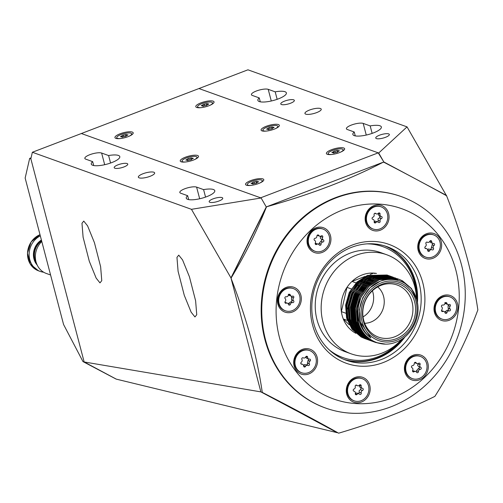 <?xml version="1.0" encoding="UTF-8"?>
<svg xmlns="http://www.w3.org/2000/svg" width="503" height="503" viewBox="0 0 503 503"><rect width="100%" height="100%" fill="white"/><g stroke="black" fill="none" stroke-linecap="round" stroke-linejoin="round"><path stroke-width="0.75" d="M416.264 294.846A58.952 52.664 109.7 0 0 414.365 282.46A58.952 52.664 109.7 0 0 382.821 246.646L382.23 246.432A58.952 52.664 109.7 0 0 369.447 243.766M382.821 246.646A58.952 52.664 109.7 0 0 367.064 243.867M330.861 351.352A58.952 52.664 109.7 0 0 342.424 357.413L343.015 357.627A58.952 52.664 109.7 0 0 399.47 341.663M329.088 349.755A58.952 52.664 109.7 0 0 343.015 357.627M344.002 359.412A60.354 53.922 109.7 0 0 403.016 338.362M416.886 300.014A60.354 53.922 109.7 0 0 414.912 281.749A60.354 53.922 109.7 0 0 384.72 245.892M344.335 359.551A60.354 53.922 109.7 0 0 405.022 336.821A60.354 53.922 -70.3 0 1 344.335 359.551M417.433 302.68A60.354 53.922 109.7 0 0 415.591 281.994A60.354 53.922 109.7 0 0 385.065 245.998A60.354 53.922 -70.3 0 1 415.591 281.994A60.354 53.922 -70.3 0 1 417.433 302.68M422.79 282.761A63.164 56.43 -70.3 0 1 383.085 362.606A63.164 56.43 -70.3 0 1 312.545 324.919A63.164 56.43 -70.3 0 1 352.251 245.074A63.164 56.43 -70.3 0 1 422.79 282.761M313.809 323.555A60.354 53.922 109.7 0 0 346.102 360.223A60.354 53.922 109.7 0 0 402.991 344.869A60.354 53.922 109.7 0 0 419.15 283.271A60.354 53.922 109.7 0 0 386.857 246.602A60.354 53.922 109.7 0 0 329.974 261.956A60.354 53.922 109.7 0 0 313.809 323.555M434.447 312.394A13.191 11.789 109.7 0 0 449.179 320.266A13.191 11.789 109.7 0 0 457.472 303.586A13.191 11.789 109.7 0 0 442.741 295.714A13.191 11.789 109.7 0 0 434.447 312.394M404.84 371.931A13.191 11.789 109.7 0 0 419.577 379.803A13.191 11.789 109.7 0 0 427.871 363.122A13.191 11.789 109.7 0 0 413.133 355.25A13.191 11.789 109.7 0 0 404.84 371.931M346.718 394.157A13.191 11.789 109.7 0 0 361.45 402.029A13.191 11.789 109.7 0 0 369.743 385.355A13.191 11.789 109.7 0 0 355.011 377.483A13.191 11.789 109.7 0 0 346.718 394.157M294.117 366.058A13.191 11.789 109.7 0 0 308.855 373.93A13.191 11.789 109.7 0 0 317.148 357.249A13.191 11.789 109.7 0 0 302.41 349.378A13.191 11.789 109.7 0 0 294.117 366.058M277.863 304.089A13.191 11.789 109.7 0 0 292.595 311.961A13.191 11.789 109.7 0 0 300.888 295.286A13.191 11.789 109.7 0 0 286.157 287.414A13.191 11.789 109.7 0 0 277.863 304.089M307.465 244.552A13.191 11.789 109.7 0 0 322.203 252.424A13.191 11.789 109.7 0 0 330.496 235.75A13.191 11.789 109.7 0 0 315.758 227.878A13.191 11.789 109.7 0 0 307.465 244.552M365.593 222.326A13.191 11.789 109.7 0 0 380.325 230.198A13.191 11.789 109.7 0 0 388.618 213.517A13.191 11.789 109.7 0 0 373.886 205.645A13.191 11.789 109.7 0 0 365.593 222.326M418.188 250.425A13.191 11.789 109.7 0 0 432.92 258.297A13.191 11.789 109.7 0 0 441.213 241.616A13.191 11.789 109.7 0 0 426.481 233.744A13.191 11.789 109.7 0 0 418.188 250.425M279.473 337.57A101.059 90.282 -70.3 0 1 343.002 209.814A101.059 90.282 -70.3 0 1 455.863 270.111A101.059 90.282 -70.3 0 1 392.334 397.867A101.059 90.282 -70.3 0 1 279.473 337.57M265.521 339.827A112.288 100.317 -70.3 0 1 295.588 225.225A112.288 100.317 -70.3 0 1 401.419 196.648A112.288 100.317 -70.3 0 1 461.502 264.874A112.288 100.317 -70.3 0 1 431.436 379.469A112.288 100.317 -70.3 0 1 325.604 408.046A112.288 100.317 -70.3 0 1 265.521 339.827M325.604 408.046L325.007 407.832A112.288 100.317 -70.3 0 1 264.924 339.613A112.288 100.317 -70.3 0 1 294.997 225.011A112.288 100.317 -70.3 0 1 400.828 196.44L401.419 196.648M208.902 105.737A9.431 2.578 -14.7 0 0 213.85 102.719A9.431 2.578 -14.7 0 0 210.581 100.845A9.431 2.578 -14.7 0 0 200.923 102.876A9.431 2.578 -14.7 0 0 196.352 107.309A9.431 2.578 -14.7 0 0 208.902 105.737M339.506 152.579A9.431 2.578 -14.7 0 0 344.448 149.561A9.431 2.578 -14.7 0 0 341.185 147.687A9.431 2.578 -14.7 0 0 331.527 149.718A9.431 2.578 -14.7 0 0 326.956 154.151A9.431 2.578 -14.7 0 0 339.506 152.579M274.204 129.158A9.431 2.578 -14.7 0 0 279.146 126.14A9.431 2.578 -14.7 0 0 275.883 124.266A9.431 2.578 -14.7 0 0 266.225 126.297A9.431 2.578 -14.7 0 0 261.654 130.73A9.431 2.578 -14.7 0 0 274.204 129.158M128.058 136.653A9.431 2.578 -14.7 0 0 133.006 133.635A9.431 2.578 -14.7 0 0 129.736 131.767A9.431 2.578 -14.7 0 0 120.085 133.792A9.431 2.578 -14.7 0 0 115.508 138.224A9.431 2.578 -14.7 0 0 128.058 136.653M258.661 183.494A9.431 2.578 -14.7 0 0 263.61 180.476A9.431 2.578 -14.7 0 0 260.34 178.609A9.431 2.578 -14.7 0 0 250.683 180.634A9.431 2.578 -14.7 0 0 246.112 185.066A9.431 2.578 -14.7 0 0 258.661 183.494M193.359 160.073A9.431 2.578 -14.7 0 0 198.308 157.055A9.431 2.578 -14.7 0 0 195.038 155.188A9.431 2.578 -14.7 0 0 185.381 157.213A9.431 2.578 -14.7 0 0 180.81 161.645A9.431 2.578 -14.7 0 0 193.359 160.073M378.231 152.849L198.949 88.547L81.36 133.521L260.642 197.817L378.231 152.849L383.846 161.96L378.696 153.019L407.04 126.875L446.721 196.12C454.964 217.302 461.93 238.529 467.62 259.806C472.147 277.285 475.561 293.997 477.85 309.942C466.683 340.116 452.354 368.932 434.862 396.389C406.977 410.209 374.898 422.476 338.638 433.19C316.274 420.671 290.816 407.065 262.27 392.39C259.963 376.37 256.555 359.658 252.041 342.254C246.325 320.895 239.353 299.669 231.135 278.561A140.362 125.398 -70.3 0 1 231.33 277.65L266.263 207.387A140.362 125.398 -70.3 0 1 266.873 206.695L383.229 162.199A140.362 125.398 -70.3 0 1 384.059 162.337C406.801 174.132 427.487 185.186 446.13 195.504A140.362 125.398 -70.3 0 1 446.721 196.12M300.555 193.818L266.257 206.934L230.965 277.908L191.461 209.317L32.362 152.258L81.36 133.521L261.107 197.987L266.257 206.934L383.846 161.96L411.806 176.899M50.577 274.99L46.289 273.45A19.227 17.177 -70.3 0 1 35.996 261.767A19.227 17.177 -70.3 0 1 41.793 241.497M36.285 262.748A16.002 14.298 -70.3 0 1 34.914 259.296A16.002 14.298 -70.3 0 1 41.623 240.862M36.782 264.125A16.002 14.298 -70.3 0 1 34.443 259.127A16.002 14.298 -70.3 0 1 41.516 240.44M37.209 265.075A16.002 14.298 -70.3 0 1 33.959 258.951A16.002 14.298 -70.3 0 1 41.403 240.025M43.648 272.211A19.372 17.303 -70.3 0 1 40.146 271.4A19.372 17.303 -70.3 0 1 29.778 259.63A19.372 17.303 -70.3 0 1 40.315 235.869M411.492 367.115A1.107 0.993 109.7 0 0 411.995 367.75A1.943 1.735 109.7 0 1 412.68 370.378A1.107 0.993 109.7 0 0 414.082 371.755A1.943 1.735 109.7 0 1 416.559 372.251A1.107 0.993 109.7 0 0 418.439 371.535A1.943 1.735 109.7 0 1 420.231 369.403A1.107 0.993 109.7 0 0 420.715 367.303A1.943 1.735 109.7 0 1 420.024 364.675A1.107 0.993 109.7 0 0 418.628 363.298A1.943 1.735 109.7 0 1 416.151 362.801A1.107 0.993 109.7 0 0 414.265 363.524A1.943 1.735 109.7 0 1 412.479 365.65A1.107 0.993 109.7 0 0 411.492 367.115M420.024 364.675L418.024 363.958L417.628 365.404L418.71 366.586L420.715 367.303M412.372 378.627L411.781 378.413A11.789 10.532 -70.3 0 1 405.468 371.252A11.789 10.532 -70.3 0 1 408.631 359.217A11.789 10.532 -70.3 0 1 419.741 356.218L420.332 356.426A11.789 10.532 -70.3 0 1 426.645 363.594A11.789 10.532 -70.3 0 1 423.488 375.628A11.789 10.532 -70.3 0 1 412.372 378.627A11.789 10.532 -70.3 0 1 406.066 371.459A11.789 10.532 -70.3 0 1 409.222 359.431A11.789 10.532 -70.3 0 1 420.332 356.426M416.22 371.811L416.44 370.812L418.226 368.686C419.59 368.265 419.754 367.567 418.71 366.586M415.673 371.472L412.573 370.667M355.307 385.688A1.107 0.993 109.7 0 0 355.225 386.555A1.943 1.735 109.7 0 1 353.967 389.077A1.107 0.993 109.7 0 0 353.986 391.202A1.943 1.735 109.7 0 1 355.294 393.497A1.107 0.993 109.7 0 0 356.998 394.402A1.943 1.735 109.7 0 1 359.551 394.176A1.107 0.993 109.7 0 0 361.236 392.956A1.943 1.735 109.7 0 1 362.493 390.435A1.107 0.993 109.7 0 0 362.468 388.31A1.943 1.735 109.7 0 1 361.167 386.015A1.107 0.993 109.7 0 0 359.463 385.109A1.943 1.735 109.7 0 1 356.904 385.336A1.107 0.993 109.7 0 0 355.307 385.688M361.167 387.976L360.488 389.718L359.173 390.649L359.236 392.239L361.236 392.956M354.25 400.853L353.653 400.64A11.789 10.532 -70.3 0 1 348.328 384.569A11.789 10.532 -70.3 0 1 361.613 378.445L362.21 378.658A11.789 10.532 -70.3 0 1 367.542 394.729A11.789 10.532 -70.3 0 1 354.25 400.853A11.789 10.532 -70.3 0 1 348.919 384.782A11.789 10.532 -70.3 0 1 362.21 378.658M359.079 385.474L360.129 387.499L362.204 388.241M358.469 393.786L359.236 392.239M358.941 393.774L356.784 393L355.344 393.195M306.358 356.313A1.107 0.993 109.7 0 0 305.742 356.904A1.943 1.735 109.7 0 1 303.278 357.847A1.107 0.993 109.7 0 0 301.913 359.475A1.943 1.735 109.7 0 1 301.278 362.217A1.107 0.993 109.7 0 0 301.8 364.222A1.943 1.735 109.7 0 1 303.63 366.027A1.107 0.993 109.7 0 0 305.522 366.41A1.943 1.735 109.7 0 1 307.987 365.467A1.107 0.993 109.7 0 0 309.358 363.839A1.943 1.735 109.7 0 1 309.993 361.091A1.107 0.993 109.7 0 0 309.464 359.085A1.943 1.735 109.7 0 1 307.635 357.281A1.107 0.993 109.7 0 0 306.358 356.313M303.523 365.694L304.397 364.581L307.735 365.348M301.655 372.754L301.058 372.541A11.789 10.532 -70.3 0 1 294.374 361.644A11.789 10.532 -70.3 0 1 302.165 350.472A11.789 10.532 -70.3 0 1 309.018 350.346L309.615 350.56A11.789 10.532 -70.3 0 1 316.299 361.456A11.789 10.532 -70.3 0 1 308.509 372.622A11.789 10.532 -70.3 0 1 301.655 372.754A11.789 10.532 -70.3 0 1 294.965 361.858A11.789 10.532 -70.3 0 1 302.756 350.685A11.789 10.532 -70.3 0 1 309.615 350.56M305.598 357.168L306.585 358.23L308.741 359.004M305.987 364.75C307.39 364.996 307.849 364.449 307.352 363.122L308.591 358.985M293.324 296.198A1.107 0.993 109.7 0 0 292.539 296.166A1.943 1.735 109.7 0 1 290.306 294.978A1.107 0.993 109.7 0 0 288.351 295.154A1.943 1.735 109.7 0 1 286.15 296.745A1.107 0.993 109.7 0 0 285.195 298.675A1.943 1.735 109.7 0 1 285.22 301.454A1.107 0.993 109.7 0 0 286.213 303.208A1.943 1.735 109.7 0 1 288.445 304.397A1.107 0.993 109.7 0 0 290.401 304.221A1.943 1.735 109.7 0 1 292.601 302.63A1.107 0.993 109.7 0 0 293.557 300.7A1.943 1.735 109.7 0 1 293.532 297.921A1.107 0.993 109.7 0 0 293.324 296.198M285.396 310.785L284.805 310.571A11.789 10.532 -70.3 0 1 283.541 310.011A11.789 10.532 -70.3 0 1 279.146 295.198A11.789 10.532 -70.3 0 1 292.765 288.376L293.356 288.59A11.789 10.532 -70.3 0 1 294.62 289.15A11.789 10.532 -70.3 0 1 299.008 303.963A11.789 10.532 -70.3 0 1 285.396 310.785A11.789 10.532 -70.3 0 1 284.138 310.225A11.789 10.532 -70.3 0 1 279.743 295.412A11.789 10.532 -70.3 0 1 293.356 288.59M288.307 294.261L288.942 295.324L291.356 296.21M290.401 304.221L288.395 303.504L290.602 301.913C292.023 301.819 292.344 301.178 291.558 299.983L291.533 297.204L291.998 296.298M285.39 302.466L287.395 303.164M323.844 240.56A1.107 0.993 109.7 0 0 323.341 239.925A1.943 1.735 109.7 0 1 322.656 237.303A1.107 0.993 109.7 0 0 321.254 235.92A1.943 1.735 109.7 0 1 318.776 235.423A1.107 0.993 109.7 0 0 316.896 236.146A1.943 1.735 109.7 0 1 315.104 238.277A1.107 0.993 109.7 0 0 314.62 240.371A1.943 1.735 109.7 0 1 315.312 242.999A1.107 0.993 109.7 0 0 316.708 244.376A1.943 1.735 109.7 0 1 319.185 244.873A1.107 0.993 109.7 0 0 321.065 244.156A1.943 1.735 109.7 0 1 322.857 242.025A1.107 0.993 109.7 0 0 323.844 240.56M318.845 244.433L319.065 243.439L321.995 239.9L321.342 239.208L323.341 239.925M314.997 251.249L314.406 251.035A11.789 10.532 -70.3 0 1 308.1 243.873A11.789 10.532 -70.3 0 1 311.256 231.839A11.789 10.532 -70.3 0 1 322.366 228.84L322.964 229.054A11.789 10.532 -70.3 0 1 329.27 236.215A11.789 10.532 -70.3 0 1 326.114 248.249A11.789 10.532 -70.3 0 1 314.997 251.249A11.789 10.532 -70.3 0 1 308.691 244.087A11.789 10.532 -70.3 0 1 311.847 232.053A11.789 10.532 -70.3 0 1 322.964 229.054M322.656 237.303L320.65 236.586L320.254 238.026L321.342 239.208M318.298 244.093L315.199 243.289M380.029 221.993A1.107 0.993 109.7 0 0 380.111 221.125A1.943 1.735 109.7 0 1 381.368 218.604A1.107 0.993 109.7 0 0 381.343 216.479A1.943 1.735 109.7 0 1 380.042 214.184A1.107 0.993 109.7 0 0 378.338 213.272A1.943 1.735 109.7 0 1 375.779 213.505A1.107 0.993 109.7 0 0 374.1 214.718A1.943 1.735 109.7 0 1 372.842 217.239A1.107 0.993 109.7 0 0 372.868 219.365A1.943 1.735 109.7 0 1 374.169 221.66A1.107 0.993 109.7 0 0 375.873 222.571A1.943 1.735 109.7 0 1 378.432 222.339A1.107 0.993 109.7 0 0 380.029 221.993M377.652 221.88L378.181 221.333L378.111 220.408L380.111 221.125M378.111 220.408L378.049 218.811L380.155 217.365L379.344 215.756M373.125 229.022L372.534 228.808A11.789 10.532 -70.3 0 1 367.203 212.731A11.789 10.532 -70.3 0 1 380.494 206.607L381.085 206.821A11.789 10.532 -70.3 0 1 386.417 222.898A11.789 10.532 -70.3 0 1 373.125 229.022A11.789 10.532 -70.3 0 1 367.794 212.945A11.789 10.532 -70.3 0 1 381.085 206.821M377.822 221.942L375.666 221.169L374.226 221.364M377.954 213.643L379.01 215.661L381.079 216.403M428.977 251.368A1.107 0.993 109.7 0 0 429.593 250.777A1.943 1.735 109.7 0 1 432.058 249.834A1.107 0.993 109.7 0 0 433.423 248.205A1.943 1.735 109.7 0 1 434.058 245.458A1.107 0.993 109.7 0 0 433.529 243.452A1.943 1.735 109.7 0 1 431.706 241.647A1.107 0.993 109.7 0 0 429.807 241.27A1.943 1.735 109.7 0 1 427.349 242.213A1.107 0.993 109.7 0 0 425.978 243.836A1.943 1.735 109.7 0 1 425.343 246.583A1.107 0.993 109.7 0 0 425.871 248.589A1.943 1.735 109.7 0 1 427.701 250.393A1.107 0.993 109.7 0 0 428.977 251.368M430.996 249.224L431.423 247.489L433.423 248.205M425.72 257.121L425.129 256.907A11.789 10.532 -70.3 0 1 418.439 246.011A11.789 10.532 -70.3 0 1 426.23 234.838A11.789 10.532 -70.3 0 1 433.089 234.712L433.68 234.926A11.789 10.532 -70.3 0 1 440.37 245.822A11.789 10.532 -70.3 0 1 432.58 256.989A11.789 10.532 -70.3 0 1 425.72 257.121A11.789 10.532 -70.3 0 1 419.03 246.219A11.789 10.532 -70.3 0 1 426.821 235.052A11.789 10.532 -70.3 0 1 433.68 234.926M431.807 249.714L428.468 248.947L427.594 250.054M429.663 241.534L430.65 242.597L432.806 243.37M431.423 247.489L432.662 243.351M442.005 311.476A1.107 0.993 109.7 0 0 442.797 311.508A1.943 1.735 109.7 0 1 445.029 312.703A1.107 0.993 109.7 0 0 446.985 312.526A1.943 1.735 109.7 0 1 449.185 310.936A1.107 0.993 109.7 0 0 450.141 309.005A1.943 1.735 109.7 0 1 450.116 306.226A1.107 0.993 109.7 0 0 449.116 304.472A1.943 1.735 109.7 0 1 446.89 303.284A1.107 0.993 109.7 0 0 444.935 303.46A1.943 1.735 109.7 0 1 442.734 305.044A1.107 0.993 109.7 0 0 441.772 306.975A1.943 1.735 109.7 0 1 441.804 309.754A1.107 0.993 109.7 0 0 442.005 311.476M444.885 312.3L444.979 311.803L446.985 312.526M444.885 302.561L445.526 303.63L447.94 304.51M441.98 319.091L441.383 318.877A11.789 10.532 -70.3 0 1 440.125 318.317A11.789 10.532 -70.3 0 1 435.73 303.504A11.789 10.532 -70.3 0 1 449.342 296.682L449.94 296.889A11.789 10.532 -70.3 0 1 451.197 297.449A11.789 10.532 -70.3 0 1 455.592 312.262A11.789 10.532 -70.3 0 1 441.98 319.091A11.789 10.532 -70.3 0 1 440.716 318.531A11.789 10.532 -70.3 0 1 436.327 303.718A11.789 10.532 -70.3 0 1 449.94 296.889M441.974 310.766L443.979 311.47M444.979 311.803L447.18 310.213C448.607 310.125 448.928 309.477 448.142 308.289L448.11 305.503L448.575 304.598M325.303 407.939A112.288 100.317 -70.3 0 1 264.924 339.613A112.288 100.317 -70.3 0 1 295.116 224.885A112.288 100.317 -70.3 0 1 401.124 196.547M383.229 162.199C350.434 179.25 311.646 194.083 266.873 206.695M266.263 207.387C256.668 231.543 245.024 254.964 231.33 277.65M338.638 433.19L260.868 391.887L231.135 278.561M31.079 157.848L29.671 158.388L25.15 178.062L63.573 324.51L82.976 361.588L116.143 379.099L337.236 432.687L262.27 392.39M29.671 158.388L30.859 158.816L84.164 362.015L82.976 361.588M116.143 379.099L84.164 362.015M414.598 301.731A29.287 26.162 -70.3 0 1 396.188 338.752A29.287 26.162 -70.3 0 1 363.48 321.279A29.287 26.162 -70.3 0 1 381.89 284.258A29.287 26.162 -70.3 0 1 414.598 301.731M363.707 320.323A27.684 24.729 109.7 0 0 372.383 333.766A27.684 24.729 109.7 0 0 401.803 332.684A27.684 24.729 109.7 0 0 412.02 301.844A27.684 24.729 109.7 0 0 390.334 283.73A27.684 24.729 109.7 0 0 363.707 320.323M377.715 286.917A20.353 18.183 -70.3 0 1 383.569 296.38A20.353 18.183 -70.3 0 1 364.669 323.284M401.866 339.148A52.639 47.024 -70.3 0 1 351.088 353.81A52.639 47.024 -70.3 0 1 322.92 321.832A52.639 47.024 -70.3 0 1 337.016 268.112A52.639 47.024 -70.3 0 1 386.625 254.719A52.639 47.024 -70.3 0 1 414.786 286.697A52.639 47.024 -70.3 0 1 416.522 298.637M351.088 353.81L345.146 351.679A52.639 47.024 -70.3 0 1 316.984 319.701A52.639 47.024 -70.3 0 1 331.081 265.986A52.639 47.024 -70.3 0 1 380.689 252.588L386.625 254.719M355.879 333.332A32.003 28.589 -70.3 0 1 343.291 318.959A32.003 28.589 -70.3 0 1 342.115 315.368A32.003 28.589 -70.3 0 1 341.367 311.621A32.003 28.589 -70.3 0 1 346.969 287.376A32.003 28.589 -70.3 0 1 351.974 281.429A32.003 28.589 -70.3 0 1 373.723 273.104A32.003 28.589 -70.3 0 1 376.495 273.425M365.448 338.827L361.305 337.035L352.188 329.283L346.73 318.116L345.743 305.239L349.378 292.608L357.061 282.139L367.605 275.424L387.077 275.015L388.109 275.411M364.851 338.62L361.154 336.985L352.037 329.226L346.58 318.059L345.599 305.189L349.227 292.551L356.91 282.089L367.46 275.374L387.524 275.179M388.178 275.443L388.687 275.663M388.762 275.694L389.265 275.927M389.335 275.958L389.838 276.204M398.954 279.272L379.331 279.63L368.781 286.345L361.104 296.814L357.47 309.446L358.457 322.322A33.688 30.092 -70.3 0 1 361.248 296.864L368.932 286.396L379.482 279.681L398.948 279.272L402.526 280.863L411.492 288.565L416.805 299.675L417.622 304.032M398.804 279.215L402.381 280.806L411.215 288.338L416.547 299.203M385.298 344.083L375.615 342.474L371.987 340.871L362.87 333.112L357.413 321.945L356.432 309.075L360.06 296.437L367.743 285.974L378.294 279.259L398.282 279.039M398.357 279.064L401.337 280.435L409.543 287.175M375.54 342.449L371.836 340.814L362.726 333.061L357.268 321.895L356.281 309.018L359.915 296.386L367.592 285.918L378.143 279.203L398.206 279.014M374.949 342.229L370.799 340.443L361.688 332.684L356.225 321.524L355.244 308.647L358.878 296.016L366.555 285.547L377.105 278.832L397.093 278.612M397.169 278.637L397.678 278.844M374.351 342.021L370.654 340.393L361.538 332.634L356.08 321.467L355.099 308.591L358.727 295.959L366.41 285.49L376.961 278.775L397.018 278.587M373.76 341.807L369.611 340.015L360.5 332.263L355.043 321.096L354.055 308.22L357.69 295.588L365.367 285.119L375.917 278.404L395.905 278.184M373.163 341.6L369.466 339.965L360.349 332.206L354.892 321.046L353.911 308.169L357.539 295.538L365.222 285.069L375.772 278.354L395.314 277.964M372.572 341.38L368.429 339.594L359.312 331.835L353.854 320.669L352.867 307.792L356.501 295.16L364.185 284.692L374.729 277.977L394.717 277.757M394.792 277.788L395.308 277.989M371.975 341.172L368.278 339.538L359.161 331.785L353.703 320.618L352.722 307.742L356.35 295.11L364.034 284.641L374.584 277.926L394.648 277.731M371.384 340.952L367.24 339.167L358.123 331.408L352.666 320.248L351.685 307.371L355.313 294.739L362.996 284.27L373.547 277.555L393.535 277.335M370.786 340.745L367.089 339.116L357.979 331.358L352.515 320.191L351.534 307.314L355.168 294.683L362.845 284.214L373.396 277.499L393.459 277.31M370.195 340.531L366.052 338.739L356.935 330.987L351.478 319.82L350.497 306.943L354.125 294.312L361.808 283.843L372.358 277.128L391.824 276.713L392.856 277.115M392.422 276.933L392.931 277.14M369.604 340.317L365.901 338.689L356.79 330.93L351.333 319.763L350.346 306.887L353.98 294.255L361.657 283.786L372.207 277.078L392.271 276.883M369.007 340.103L364.864 338.318L355.747 330.559L350.289 319.392L349.308 306.516L352.936 293.884L360.62 283.415L371.17 276.7L390.642 276.292L391.667 276.688M391.233 276.512L392.252 276.939M368.416 339.896L364.713 338.261L355.602 330.502L350.145 319.342L349.157 306.465L352.792 293.834L360.469 283.365L371.019 276.65L391.083 276.455M392.321 276.971L392.824 277.203M392.9 277.235L393.396 277.48M393.465 277.511L393.962 277.769M394.031 277.807L394.522 278.077M394.591 278.115L397.609 280.096M367.825 339.676L363.675 337.89L354.565 330.131L349.101 318.965L348.12 306.088L351.754 293.456L359.431 282.994L369.982 276.279L389.454 275.864L390.479 276.266M390.045 276.084L390.554 276.285M367.228 339.468L363.531 337.834L354.414 330.081L348.956 318.915L347.975 306.038L351.603 293.406L359.287 282.938L369.831 276.222L389.894 276.034M390.554 276.298L391.064 276.512M391.133 276.543L391.636 276.776M391.711 276.807L392.208 277.052M392.283 277.09L392.774 277.342M392.843 277.379L393.333 277.65M393.409 277.687L393.893 277.97M393.962 278.008L396.666 279.857M366.637 339.248L362.487 337.463L353.376 329.704L347.919 318.544L346.932 305.667L350.566 293.035L358.243 282.567L368.793 275.851L388.781 275.631M388.857 275.657L389.372 275.864M366.039 339.041L362.342 337.412L353.225 329.654L347.768 318.487L346.787 305.61L350.415 292.979L358.098 282.51L368.649 275.795L388.706 275.606M378.734 343.209L375.018 342.254M374.842 341.87L373.276 341.512M373.201 341.493L372.666 341.348M372.591 341.33L372.063 341.172M371.987 341.147L371.459 340.977M347.447 320.449L348.038 320.663A32.003 28.589 -70.3 0 1 346.863 317.072A32.003 28.589 -70.3 0 1 346.114 313.325L345.794 313.206M349.201 324.787L343.291 318.959L347.296 320.398M350.069 291.268L358.243 281.435L369.07 275.638M415.987 301.196A30.878 27.59 109.7 0 0 381.5 282.774A30.878 27.59 109.7 0 0 362.091 321.807A30.878 27.59 109.7 0 0 396.578 340.235A30.878 27.59 109.7 0 0 415.987 301.196M358.457 322.322C362.544 338.972 380.501 348.485 395.855 342.191C411.517 336.721 421.659 316.683 416.849 300.266C411.605 275.965 378.325 271.727 365.285 293.928C359.689 302.787 358.067 312.156 360.425 322.046C362.229 328.71 365.706 334.005 370.856 337.934C365.404 334.099 361.626 328.843 359.532 322.171C357.055 313.69 357.627 305.252 361.248 296.864M372.409 290.797A20.353 18.183 -70.3 0 1 372.962 292.576A20.353 18.183 -70.3 0 1 363.034 316.921M120.487 136.703L120.946 136.709A1.377 0.377 -14.7 0 1 121.877 136.822A1.377 0.377 -14.7 0 1 121.789 137.011L123.021 136.954A1.377 0.377 -14.7 0 1 124.951 136.533L126.291 136.017A1.377 0.377 -14.7 0 1 126.259 135.967A1.377 0.377 -14.7 0 1 127.378 135.288L128.013 134.898L127.485 134.835A1.377 0.377 -14.7 0 1 126.687 134.823A1.377 0.377 -14.7 0 1 126.555 134.716A1.377 0.377 -14.7 0 1 126.637 134.527L125.41 134.584A1.377 0.377 -14.7 0 1 123.474 135.011L122.141 135.521A1.377 0.377 -14.7 0 1 122.172 135.571A1.377 0.377 -14.7 0 1 121.053 136.25L120.487 136.703M119.991 138.589A7.721 2.113 165.3 0 1 117.476 138.344A7.721 2.113 165.3 0 1 116.746 137.728A7.721 2.113 165.3 0 1 122.279 134.131A7.721 2.113 165.3 0 1 130.95 133.194A7.721 2.113 165.3 0 1 131.685 133.811A7.721 2.113 165.3 0 1 129.277 136.156M185.789 160.124L186.248 160.13A1.377 0.377 -14.7 0 1 187.179 160.243A1.377 0.377 -14.7 0 1 187.091 160.432L188.323 160.375A1.377 0.377 -14.7 0 1 190.253 159.954L191.593 159.438A1.377 0.377 -14.7 0 1 191.561 159.388A1.377 0.377 -14.7 0 1 192.68 158.709L193.315 158.319L192.787 158.256A1.377 0.377 -14.7 0 1 191.989 158.244A1.377 0.377 -14.7 0 1 191.857 158.137A1.377 0.377 -14.7 0 1 191.939 157.948L190.712 158.005A1.377 0.377 -14.7 0 1 188.776 158.432L187.443 158.942A1.377 0.377 -14.7 0 1 187.468 158.992A1.377 0.377 -14.7 0 1 186.355 159.671L185.789 160.124M185.293 162.01A7.721 2.113 165.3 0 1 182.778 161.765A7.721 2.113 165.3 0 1 182.048 161.149A7.721 2.113 165.3 0 1 187.581 157.552A7.721 2.113 165.3 0 1 196.252 156.615A7.721 2.113 165.3 0 1 196.981 157.232A7.721 2.113 165.3 0 1 194.579 159.577M208.783 103.92L208.33 103.914A1.377 0.377 -14.7 0 1 207.399 103.8A1.377 0.377 -14.7 0 1 207.481 103.612L206.255 103.668A1.377 0.377 -14.7 0 1 204.319 104.096L202.986 104.605A1.377 0.377 -14.7 0 1 203.011 104.655A1.377 0.377 -14.7 0 1 201.898 105.334L201.257 105.724L201.791 105.787A1.377 0.377 -14.7 0 1 202.59 105.8A1.377 0.377 -14.7 0 1 202.715 105.907A1.377 0.377 -14.7 0 1 202.634 106.095L203.86 106.039A1.377 0.377 -14.7 0 1 205.796 105.611L207.135 105.102A1.377 0.377 -14.7 0 1 207.104 105.052A1.377 0.377 -14.7 0 1 208.223 104.373L208.783 103.92M200.835 107.673A7.721 2.113 165.3 0 1 198.32 107.428A7.721 2.113 165.3 0 1 197.591 106.812A7.721 2.113 165.3 0 1 203.124 103.216A7.721 2.113 165.3 0 1 211.794 102.279A7.721 2.113 165.3 0 1 212.524 102.895A7.721 2.113 165.3 0 1 210.122 105.234M274.085 127.341L273.632 127.334A1.377 0.377 -14.7 0 1 272.701 127.221A1.377 0.377 -14.7 0 1 272.783 127.033L271.557 127.089A1.377 0.377 -14.7 0 1 269.621 127.517L268.288 128.026A1.377 0.377 -14.7 0 1 268.313 128.076A1.377 0.377 -14.7 0 1 267.194 128.755L266.559 129.145L267.087 129.208A1.377 0.377 -14.7 0 1 267.892 129.221A1.377 0.377 -14.7 0 1 268.017 129.328A1.377 0.377 -14.7 0 1 267.936 129.516L269.162 129.46A1.377 0.377 -14.7 0 1 271.098 129.032L272.431 128.523A1.377 0.377 -14.7 0 1 272.406 128.472A1.377 0.377 -14.7 0 1 273.525 127.793L274.085 127.341M266.137 131.094A7.721 2.113 165.3 0 1 263.622 130.849A7.721 2.113 165.3 0 1 262.893 130.233A7.721 2.113 165.3 0 1 268.426 126.637A7.721 2.113 165.3 0 1 277.096 125.7A7.721 2.113 165.3 0 1 277.826 126.316A7.721 2.113 165.3 0 1 275.418 128.655M339.387 150.762L338.928 150.755A1.377 0.377 -14.7 0 1 338.003 150.642A1.377 0.377 -14.7 0 1 338.085 150.454L336.859 150.51A1.377 0.377 -14.7 0 1 334.923 150.938L333.59 151.447A1.377 0.377 -14.7 0 1 333.615 151.497A1.377 0.377 -14.7 0 1 332.496 152.176L331.861 152.566L332.389 152.629A1.377 0.377 -14.7 0 1 333.187 152.642A1.377 0.377 -14.7 0 1 333.319 152.749A1.377 0.377 -14.7 0 1 333.238 152.937L334.464 152.881A1.377 0.377 -14.7 0 1 336.4 152.453L337.733 151.944A1.377 0.377 -14.7 0 1 337.708 151.893A1.377 0.377 -14.7 0 1 338.821 151.214L339.387 150.762M331.439 154.515A7.721 2.113 165.3 0 1 328.924 154.27A7.721 2.113 165.3 0 1 328.195 153.654A7.721 2.113 165.3 0 1 333.728 150.057A7.721 2.113 165.3 0 1 342.398 149.121A7.721 2.113 165.3 0 1 343.128 149.737A7.721 2.113 165.3 0 1 340.72 152.076M251.091 183.545L251.55 183.551A1.377 0.377 -14.7 0 1 252.475 183.664A1.377 0.377 -14.7 0 1 252.393 183.853L253.619 183.796A1.377 0.377 -14.7 0 1 255.555 183.375L256.888 182.859A1.377 0.377 -14.7 0 1 256.863 182.809A1.377 0.377 -14.7 0 1 257.982 182.13L258.617 181.74L258.089 181.677A1.377 0.377 -14.7 0 1 257.291 181.665A1.377 0.377 -14.7 0 1 257.159 181.558A1.377 0.377 -14.7 0 1 257.24 181.369L256.014 181.426A1.377 0.377 -14.7 0 1 254.078 181.853L252.745 182.363A1.377 0.377 -14.7 0 1 252.77 182.413A1.377 0.377 -14.7 0 1 251.657 183.092L251.091 183.545M250.595 185.431A7.721 2.113 165.3 0 1 248.08 185.186A7.721 2.113 165.3 0 1 247.35 184.57A7.721 2.113 165.3 0 1 252.883 180.973A7.721 2.113 165.3 0 1 261.554 180.036A7.721 2.113 165.3 0 1 262.283 180.652A7.721 2.113 165.3 0 1 259.881 182.998M83.762 221.081L87.585 225.853L94.445 242.71L100.631 266.741L101.763 280.655L99.971 282.881L96.148 278.102L89.289 261.246L83.102 237.221L81.976 223.301L83.762 221.081M178.741 255.147L182.57 259.925L189.43 276.782L195.617 300.807L196.742 314.721L194.957 316.947L191.134 312.168L184.274 295.311L178.087 271.287L176.955 257.373L178.741 255.147M85.705 159.137A9.123 2.496 165.3 0 1 84.844 158.401A9.123 2.496 165.3 0 1 89.811 154.704A9.123 2.496 165.3 0 1 101.631 153.044L108.604 155.546A14.738 4.03 165.3 0 1 119.796 156.609A14.738 4.03 165.3 0 1 106.561 164.248A14.738 4.03 165.3 0 1 91.282 164.085A14.738 4.03 165.3 0 1 92.684 161.639L85.705 159.137M180.69 193.202A9.123 2.496 165.3 0 1 179.823 192.473A9.123 2.496 165.3 0 1 184.79 188.77A9.123 2.496 165.3 0 1 196.61 187.11L203.589 189.612A14.738 4.03 165.3 0 1 214.781 190.675A14.738 4.03 165.3 0 1 201.546 198.314A14.738 4.03 165.3 0 1 186.267 198.157A14.738 4.03 165.3 0 1 187.663 195.705L180.69 193.202M123.945 166.946A7.017 1.918 -14.7 0 0 127.762 164.104A7.017 1.918 -14.7 0 0 118.004 164.821A7.017 1.918 -14.7 0 0 114.187 167.662A7.017 1.918 -14.7 0 0 123.945 166.946M218.924 201.018A7.017 1.918 -14.7 0 0 222.747 198.169A7.017 1.918 -14.7 0 0 212.989 198.886A7.017 1.918 -14.7 0 0 209.173 201.728A7.017 1.918 -14.7 0 0 218.924 201.018M150.064 176.314A8.419 2.301 -14.7 0 0 154.647 172.9A8.419 2.301 -14.7 0 0 142.94 173.761A8.419 2.301 -14.7 0 0 138.356 177.175A8.419 2.301 -14.7 0 0 150.064 176.314M256.392 90.999A9.123 2.496 -14.7 0 0 251.425 94.696A9.123 2.496 -14.7 0 0 252.292 95.425L259.265 97.928A14.738 4.03 -14.7 0 0 257.869 100.38A14.738 4.03 -14.7 0 0 273.148 100.537A14.738 4.03 -14.7 0 0 286.383 92.898A14.738 4.03 -14.7 0 0 275.191 91.835L268.212 89.333A9.123 2.496 -14.7 0 0 256.392 90.999M290.527 103.241A7.017 1.918 -14.7 0 0 294.349 100.393A7.017 1.918 -14.7 0 0 284.591 101.109A7.017 1.918 -14.7 0 0 280.775 103.958A7.017 1.918 -14.7 0 0 290.527 103.241M351.377 125.065A9.123 2.496 -14.7 0 0 346.41 128.762A9.123 2.496 -14.7 0 0 347.271 129.491L354.25 131.993A14.738 4.03 -14.7 0 0 352.855 134.446A14.738 4.03 -14.7 0 0 368.133 134.603A14.738 4.03 -14.7 0 0 381.362 126.963A14.738 4.03 -14.7 0 0 370.177 125.907L363.197 123.405A9.123 2.496 -14.7 0 0 351.377 125.065M316.651 112.609A8.419 2.301 -14.7 0 0 321.235 109.195A8.419 2.301 -14.7 0 0 309.527 110.05A8.419 2.301 -14.7 0 0 304.944 113.464A8.419 2.301 -14.7 0 0 316.651 112.609M385.512 137.306A7.017 1.918 -14.7 0 0 389.335 134.458A7.017 1.918 -14.7 0 0 379.576 135.175A7.017 1.918 -14.7 0 0 375.754 138.023A7.017 1.918 -14.7 0 0 385.512 137.306M116.187 379.08L84.152 361.965L260.868 391.887L230.965 277.908M446.545 195.46L421.388 182.023M349.547 175.082L383.846 161.96M191.461 209.317L261.107 197.987M108.604 155.546L110.566 163.022M93.703 165.537L92.684 161.639M203.589 189.612L205.551 197.094M188.688 199.603L187.663 195.705M84.152 361.965L30.859 158.816L32.362 152.258M378.696 153.019L198.949 88.547L247.941 69.81L407.04 126.875M370.177 125.907L372.138 133.383M355.275 135.892L354.25 131.993M275.191 91.835L277.153 99.317M260.29 101.826L259.265 97.928M347.787 308.861A20.353 18.183 -70.3 0 1 347.617 307.905M354.282 288.408A20.353 18.183 -70.3 0 1 355.068 287.697M358.211 285.478A20.353 18.183 -70.3 0 1 358.608 285.264M364.021 283.34A20.353 18.183 -70.3 0 1 365.272 283.158M357.042 283.007L357.935 282.667M364.857 280.02L369.799 278.128M374.905 276.172L375.445 275.965M345.643 313.155L341.367 311.621L346.969 287.376L351.27 288.917M370.158 274.468L373.723 273.104L374.949 273.544M356.074 282.9L351.974 281.429L365.052 276.424M364.059 336.463L362.481 334.904M361.846 334.281L359.142 331.615M358.733 331.213L358.325 330.811M357.275 329.767L356.382 328.893M356.086 328.604L355.036 327.56M353.949 326.491L352.735 325.296M348.636 321.254L348.038 320.663M355.59 319.367L354.967 307.54L358.369 296.041L368.259 283.868M354.401 318.94L353.779 307.113L357.18 295.619L367.071 283.447M368.976 338.4L366.813 337.306M366.561 337.161L364.449 335.797M364.09 335.532L360.827 332.684M360.223 332.037L354.263 322.083M353.213 318.518L352.59 306.692L355.992 295.192L365.882 283.019M367.467 337.853L369.177 338.557L367.385 337.783M367.184 337.695L365.624 336.878M365.373 336.733L363.267 335.369M362.902 335.105L359.645 332.257M359.035 331.615L353.075 321.656M352.025 318.091L351.408 306.264L354.81 294.764L364.694 282.592M367.724 280.542L372.207 278.354L378.438 276.725M379.293 276.619L383.525 276.499M383.959 276.531L386.405 276.813M386.688 276.864L388.373 277.228M388.58 277.279L389.882 277.65M390.045 277.706L390.793 277.958M349.654 317.236L349.032 305.409L352.433 293.915L362.323 281.743M365.348 279.693L369.831 277.505L376.062 275.877M376.923 275.77L381.148 275.65M381.588 275.675L384.028 275.965M384.311 276.015L386.002 276.373M386.21 276.43L387.505 276.801M347.277 316.387L346.655 304.56L350.057 293.06L359.947 280.888M370.856 337.934L360.299 322.002L359.356 309.703L362.82 297.638L370.151 287.641L380.224 281.227L383.569 280.165M357.394 325.391L355.552 320.298L354.609 307.999L358.073 295.934L373.383 280.429M356.206 324.963L354.364 319.87L353.42 307.572L356.885 295.512L372.195 280.008M369.051 338.456L367.001 337.463M366.762 337.337L364.826 336.155M364.499 335.929L361.619 333.634M361.097 333.137L356.011 326.485M355.017 324.536L353.175 319.443L352.232 307.151L355.696 295.085L371.007 279.58M367.278 337.771L365.813 337.035M365.574 336.909L363.638 335.727M363.311 335.507L360.437 333.206M359.909 332.709L354.822 326.063M353.829 324.108L351.987 319.021L351.044 306.723L354.508 294.657L369.818 279.152M351.459 323.259L349.616 318.166L348.673 305.868L352.138 293.809L367.448 278.304M369.416 277.442L377.401 275.587M378.099 275.543L381.702 275.6M382.085 275.638L384.286 275.958M384.544 276.009L386.115 276.373M386.31 276.424L387.536 276.801M349.082 322.404L347.24 317.318L346.297 305.019L349.761 292.953L365.071 277.449M40.146 271.4L38.511 270.815A19.372 17.303 -70.3 0 1 28.149 259.045A19.372 17.303 -70.3 0 1 40.007 234.687M412.567 371.214L414.082 371.755M418.226 368.686L420.231 369.403M416.44 370.812L418.439 371.535M414.975 362.38L416.151 362.801M360.488 389.718L362.493 390.435M355.25 393.78L356.998 394.402M356.143 385.065L356.904 385.336M359.255 385.329L361.167 386.015M307.352 363.122L309.358 363.839M303.611 365.725L305.522 366.41M301.039 363.952L301.8 364.222M305.893 356.658L307.635 357.281M307.987 360.374L309.993 361.091M285.038 302.781L286.213 303.208M288.797 294.437L290.306 294.978M291.533 297.204L293.532 297.921M291.558 299.983L293.557 300.7M290.602 301.913L292.601 302.63M315.192 243.836L316.708 244.376M317.6 235.002L318.776 235.423M320.851 241.308L322.857 242.025M319.065 243.439L321.065 244.156M375.018 213.228L375.779 213.505M378.13 213.498L380.042 214.184M379.363 217.881L381.368 218.604M374.131 221.942L375.873 222.571M427.682 250.092L429.593 250.777M429.958 241.025L431.706 241.647M432.058 244.741L434.058 245.458M425.11 248.319L425.871 248.589M441.621 311.087L442.797 311.508M445.375 302.737L446.89 303.284M448.11 305.503L450.116 306.226M448.142 308.289L450.141 309.005M447.18 310.213L449.185 310.936M208.431 104.303L208.33 103.914M206.72 105.448L206.255 103.668M273.733 127.724L273.632 127.334M272.022 128.869L271.557 127.089M339.035 151.145L338.928 150.755M337.324 152.29L336.859 150.51M366.259 135.062L363.197 123.405M271.274 100.996L268.212 89.333M199.672 198.767L196.61 187.11M104.687 164.701L101.631 153.044M258.19 182.061L258.089 181.677M256.48 183.205L256.014 181.426M251.77 183.526L251.657 183.092M252.77 182.413L253.179 183.966L252.77 182.47M254.505 183.482L254.078 181.853M332.609 152.604L332.496 152.176M334.005 153.05L333.615 151.554M335.35 152.566L334.923 150.938M267.307 129.183L267.194 128.755M268.709 129.629L268.313 128.133M270.048 129.145L269.621 127.517M202.011 105.762L201.898 105.334M203.407 106.208L203.011 104.712M204.746 105.724L204.319 104.096M192.888 158.64L192.787 158.256M191.178 159.784L190.712 158.005M186.468 160.105L186.355 159.671M187.468 158.992L187.877 160.539L187.468 159.049M189.203 160.061L188.776 158.432M127.586 135.219L127.485 134.835M125.876 136.363L125.41 134.584M121.166 136.684L121.053 136.25M122.172 135.571L122.575 137.118L122.166 135.628M123.901 136.64L123.474 135.011M38.511 270.815L30.255 264.05L27.464 253.053L31.167 241.88L40.001 234.662M414.83 362.789L417.031 363.581M353.603 391.038L354.257 391.271M355.86 385.141L357.514 385.738M300.869 363.713L302.529 364.304M302.875 357.727L303.529 357.96M317.456 235.417L319.663 236.203M374.735 213.31L376.389 213.901M372.478 219.201L373.132 219.434M426.946 242.094L427.6 242.327M424.941 248.073L426.594 248.671M126.769 135.514L126.555 134.716M131.685 133.811L131.912 134.697M192.064 158.935L191.857 158.137M196.981 157.232L197.214 158.118M202.816 106.29L202.715 105.907M197.591 106.812L197.824 107.699M268.118 129.711L268.017 129.328M262.893 130.233L263.126 131.12M333.42 153.132L333.319 152.749M328.195 153.654L328.428 154.54M257.366 182.356L257.159 181.558M262.283 180.652L262.516 181.539M247.35 184.57L247.583 185.456M252.575 184.048L252.475 183.664M343.128 149.737L343.36 150.623M334.023 153.044L333.615 151.497M338.211 151.441L338.003 150.642M277.826 126.316L278.058 127.202M268.721 129.623L268.313 128.076M272.909 128.02L272.701 127.221M212.524 102.895L212.756 103.781M203.419 106.202L203.011 104.655M207.607 104.599L207.399 103.8M182.048 161.149L182.281 162.035M187.273 160.627L187.179 160.243M116.746 137.728L116.979 138.614M121.978 137.206L121.877 136.822M366.92 281.95L366.115 281.661"/></g></svg>
